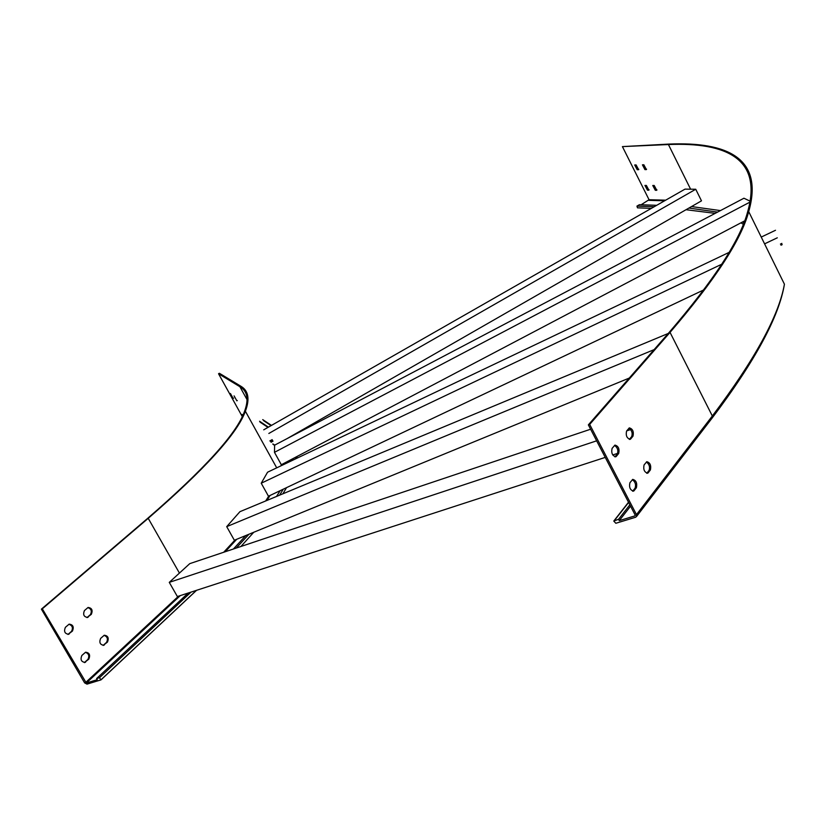 <?xml version="1.0" encoding="UTF-8"?>
<svg xmlns="http://www.w3.org/2000/svg" width="828" height="828" viewBox="0 0 828 828"><rect width="100%" height="100%" fill="white"/><g stroke="black" fill="none" stroke-linecap="round" stroke-linejoin="round"><path stroke-width="1.24" d="M605.237 457.398L188.204 593.034L96.607 678.556L97.269 679.684L86.329 683.017L42.311 608.828L41.4 609.139L84.622 682.872L86.992 684.135L100.871 679.912L99.557 677.656L96.607 678.556M233.403 549.016L245.864 535.509L629.249 378.075M292.532 460.316L292.708 458.753L295.751 457.149L742.55 221.987L743.834 222.784M276.542 496.448L280.174 490.662L703.779 289.893M287.161 438.571L688.917 208.056L717.555 212.103M41.4 609.139L147.343 518.639C204.143 469.414 236.497 433.758 244.426 411.661C249 399.448 247.5 391.126 239.892 386.707L218.54 373.749L242.252 416.546M179.428 573.09L148.222 518.328C205.065 469.041 237.45 433.344 245.378 411.226C249.973 398.972 248.441 390.619 240.793 386.19L219.379 373.273L218.54 373.749M68.921 624.26C72.388 625.492 73.257 627.862 71.529 631.36L67.989 634.445M87.851 607.597C91.256 608.828 92.115 611.167 90.428 614.614L87.002 617.605M85.387 652.319C88.782 653.561 89.621 655.931 87.923 659.419L84.384 662.586M104.049 635.355C107.381 636.597 108.209 638.926 106.564 642.352L103.138 645.426M148.222 518.328L42.311 608.828M69.242 633.906L68.703 634.258C64.791 633.793 63.684 631.474 65.391 627.324L69.128 624.146C73.03 624.612 74.127 626.92 72.44 631.071L68.331 634.196M88.223 617.077L87.696 617.419C83.866 616.932 82.779 614.655 84.435 610.567L88.068 607.473C91.887 607.949 92.974 610.236 91.339 614.314L87.313 617.377M85.677 662.017L85.108 662.4C81.258 661.934 80.171 659.626 81.858 655.465L85.584 652.216C89.414 652.681 90.5 654.979 88.834 659.129L84.766 662.296M104.4 644.877L103.842 645.25C100.074 644.774 98.998 642.487 100.633 638.409L104.256 635.242C108.013 635.718 109.079 637.995 107.474 642.062L103.49 645.167M267.961 427.403L260.023 422.083M268.396 427.155L259.568 421.255M233.165 398.413L230.412 393.507L233.165 398.413L233.62 398.154M236.849 400.814L234.065 395.867L236.849 400.814L237.305 400.555M242.583 415.873L241.993 414.424L242.925 415.149M263.625 420.665L271.108 425.613M245.864 535.509L234.345 540.249L226.706 526.639L239.923 511.683L668.268 333.446M292.708 458.753L281.334 464.746L274.472 452.336L274.617 445.174L743.948 198.223L750.168 201.204M280.174 490.662L268.458 496.22L261.234 483.221L267.568 472.208L729.033 252.416M188.204 593.034L177.378 596.553L169.274 582.363L189.767 563.64L590.612 429.225M617.698 453.34L612.741 454.955M630.667 429.566L626.703 430.881M596.636 440.838L169.274 582.363M629.86 504.821L618.557 519.291L619.261 520.646L634.848 515.906L635.148 515.016L588.356 424.867L589.671 424.422L636.473 514.612L636.546 516.486L635.552 517.272L615.825 523.275L613.776 521.06L618.557 519.291M654.12 349.623L226.706 526.639M750.002 202.094L274.472 452.336M744.548 220.931L742.55 221.987M782.191 244.633L780.98 245.202M781.88 243.391L780.431 244.084M775.505 230.277L761.242 237.077M777.295 237.812L764.575 243.856M721.716 264.236L261.234 483.221M268.841 433.468L695.737 189.26L701.482 200.842L688.917 208.056M272.609 440.444L270.673 441.552M272.153 439.616L269.866 440.931M273.012 441.169L271.077 442.276M695.737 189.26L685.025 189.126L263.728 429.825M691.515 206.565L720.443 210.591M690.604 189.198L668.424 144.538L622.418 146.608L669.241 144.072C726.932 141.66 764.037 158.024 748.709 211.606C741.308 239.634 715.092 279.895 670.038 332.39L589.671 424.422M668.424 144.538C725.949 142.157 762.909 158.531 747.601 211.968C740.201 240.006 713.933 280.288 668.796 332.835L588.356 424.867M638.792 169.285L637.984 169.295L635.293 164.938M646.575 169.171L645.747 169.191L643.025 164.793M649.059 189.736L648.22 189.726L645.54 185.41M656.935 189.85L656.076 189.84L653.354 185.472M637.218 169.73L634.703 164.979L636.101 164.927L638.616 169.688L637.218 169.73L637.984 169.295M644.96 169.626L642.424 164.824L643.853 164.772L646.399 169.585L644.96 169.626L645.747 169.191M647.455 190.161L644.94 185.431L646.357 185.42L648.873 190.161L647.455 190.161L648.22 189.726M655.3 190.274L652.764 185.493L654.203 185.482L656.749 190.274L655.3 190.274L656.076 189.84M641.1 204.775L649.048 199.724L622.418 146.608M630.553 506.167L619.261 520.646M656.697 205.313L639.371 204.713L636.939 206.11L637.477 207.828L651.357 208.366M616.26 456.414L615.825 456.777C612.368 455.814 611.116 453.019 612.089 448.372L614.956 445.102C618.402 446.064 619.644 448.848 618.692 453.475L616.26 456.414L614.914 456.88M630.657 438.985L630.243 439.326C626.868 438.354 625.637 435.59 626.568 431.046L629.332 427.879C632.695 428.842 633.927 431.595 633.016 436.128L630.657 438.985L629.352 439.42L631.712 436.553L633.016 436.128M634.031 490.745L633.586 491.128C630.18 490.197 628.949 487.402 629.901 482.755L632.727 479.371C636.111 480.312 637.343 483.086 636.411 487.723L634.031 490.745L632.654 491.221M648.117 472.85L647.682 473.212C644.36 472.27 643.149 469.517 644.049 464.963L646.792 461.693C650.094 462.635 651.305 465.377 650.415 469.911L648.117 472.85L646.771 473.305M614.552 445.433C617.543 447.555 618.485 450.37 617.377 453.899L614.945 456.849M628.928 428.211C631.847 430.332 632.778 433.106 631.712 436.553M632.333 479.691C635.252 481.803 636.173 484.618 635.097 488.137L632.716 491.149M646.399 462.024C649.245 464.125 650.156 466.899 649.121 470.325L646.813 473.254M191.051 592.113L99.557 677.656M236.208 548.074L248.959 534.246M295.555 458.878L295.751 457.149M279.553 495.196L283.311 489.172M239.892 386.707L247.065 399.676M223.663 552.276L235.059 539.949M265.695 500.961L268.769 496.065M281.085 465.771L281.22 464.539M274.617 445.485L272.743 444.005M225.237 551.748L236.715 539.276M266.978 500.433L270.052 495.465M281.893 465.388L281.986 464.394M274.679 445.143L273.426 444.191M178.506 596.191L85.543 682.593M180.297 595.611L86.329 683.017M196.402 590.374L101.295 679.509M107.474 642.062L106.564 642.352M88.834 659.129L87.923 659.419M91.339 614.314L90.428 614.614M72.44 631.071L71.529 631.36M628.618 502.43L614.407 520.553M670.038 332.39L712.339 415.987L712.07 418.13M748.709 211.606L784.426 284.201C778.869 315.685 754.836 359.621 712.339 415.987L636.473 514.612M665.681 200.179L649.048 199.724M664.615 200.79L648.873 200.345M635.242 515.389L634.848 515.906M654.203 206.731L636.939 206.11M649.121 470.325L650.415 469.911M635.097 488.137L636.411 487.723M617.377 453.899L618.692 453.475M276.718 467.851L245.378 411.226M281.209 465.709L281.334 464.725M274.617 445.392L273.157 444.263M240.907 546.49L253.741 532.28M282.897 493.809L286.519 487.661M296.931 458.226L297.035 456.476M196.546 590.323L101.171 679.736M85.108 662.4L84.591 662.555M271.491 425.395L262.714 419.62M686.029 209.712L715.175 213.365M740.936 222.835L743.254 224.222M784.426 284.201C779.107 316.575 755.095 361.091 712.37 417.736L636.546 516.486M628.514 502.244L613.972 520.802"/></g></svg>
